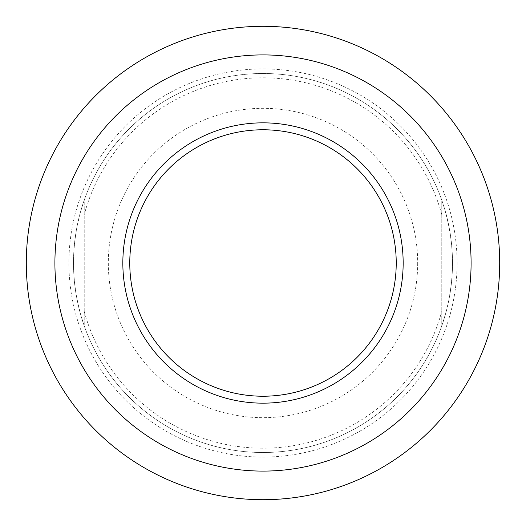 <?xml version="1.0" encoding="UTF-8"?>
<svg xmlns="http://www.w3.org/2000/svg" width="526" height="526" viewBox="0 0 526 526"><rect width="100%" height="100%" fill="white"/><g stroke="black" fill="none" stroke-linecap="round" stroke-linejoin="round"><path stroke-width="0.39" stroke-dasharray="2.63 1.97" d="M441.774 325.85C455.996 283.948 455.996 242.052 441.774 200.15L441.774 325.85A189.505 189.505 0 0 1 84.226 325.85L84.226 200.15C70.004 242.052 70.004 283.948 84.226 325.85L84.226 200.15A189.505 189.505 0 0 1 441.774 200.15L441.774 325.85M441.774 214.601A185.211 185.211 0 0 0 84.226 214.601M84.226 311.399A185.211 185.211 0 0 0 441.774 311.399M417.683 263A154.683 154.683 0 0 1 185.658 396.959A154.683 154.683 0 0 1 185.658 129.041A154.683 154.683 0 0 1 417.683 263M129.771 263A133.229 133.229 0 0 0 263 396.229A133.229 133.229 0 0 0 396.229 263A133.229 133.229 0 0 0 263 129.771A133.229 133.229 0 0 0 129.771 263M452.505 263A189.505 189.505 0 0 0 263 73.495A189.505 189.505 0 0 0 73.495 263A189.505 189.505 0 0 0 263 452.505A189.505 189.505 0 0 0 452.505 263A189.505 189.505 0 0 0 263 73.495A189.505 189.505 0 0 0 73.495 263A189.505 189.505 0 0 0 263 452.505A189.505 189.505 0 0 0 452.505 263M263 471.099A208.099 208.099 0 0 0 471.099 263A208.099 208.099 0 0 0 263 54.901A208.099 208.099 0 0 0 54.901 263A208.099 208.099 0 0 0 263 471.099M263 499.7A236.7 236.7 0 0 1 26.3 263A236.7 236.7 0 0 1 263 26.3A236.7 236.7 0 0 1 499.7 263A236.7 236.7 0 0 1 263 499.7M263 68.913A194.087 194.087 0 0 1 457.087 263A194.087 194.087 0 0 1 263 457.087A194.087 194.087 0 0 1 68.913 263A194.087 194.087 0 0 1 263 68.913"/><path stroke-width="0.79" d="M263 129.771A133.229 133.229 0 0 0 129.771 263A133.229 133.229 0 0 0 263 396.229A133.229 133.229 0 0 0 396.229 263A133.229 133.229 0 0 0 263 129.771M263 122.841A140.159 140.159 0 0 1 384.381 333.083A140.159 140.159 0 0 1 141.619 333.083A140.159 140.159 0 0 1 263 122.841M263 499.7A236.7 236.7 0 0 0 499.7 263A236.7 236.7 0 0 0 263 26.3A236.7 236.7 0 0 0 26.3 263A236.7 236.7 0 0 0 263 499.7M263 471.099A208.099 208.099 0 0 1 82.786 158.951A208.099 208.099 0 0 1 443.214 158.951A208.099 208.099 0 0 1 263 471.099"/></g></svg>
